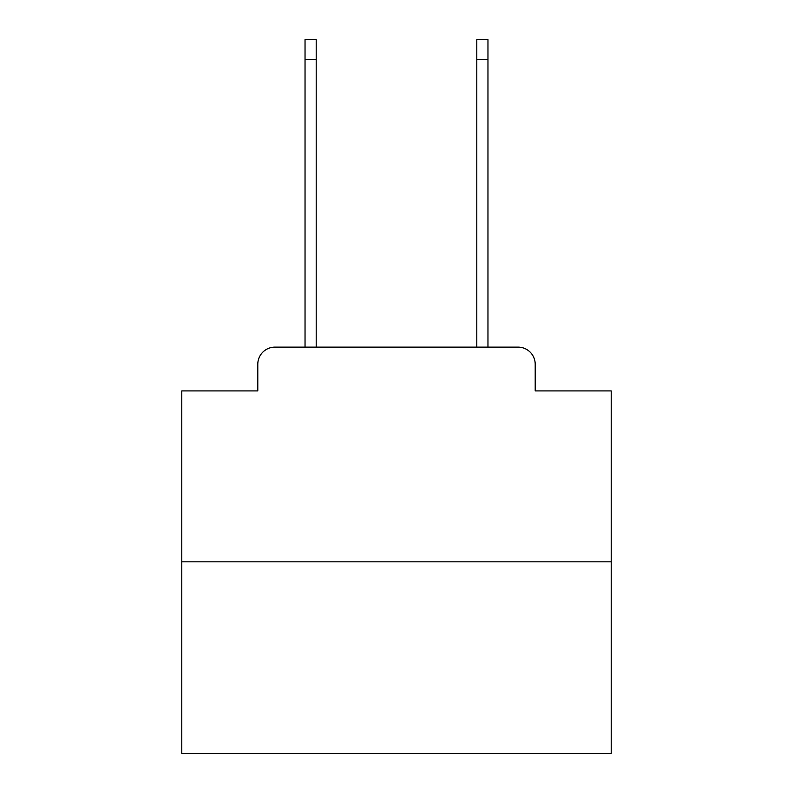 <?xml version="1.0" encoding="UTF-8"?>
<svg xmlns="http://www.w3.org/2000/svg" width="793" height="793" viewBox="0 0 793 793"><rect width="100%" height="100%" fill="white"/><g stroke="black" fill="none" stroke-linecap="round" stroke-linejoin="round"><path stroke-width="1.19" d="M257.794 364.294L257.794 390.919L257.794 364.294A17.178 17.178 0 0 1 274.973 347.116L305.037 347.116L305.037 39.65L316.199 39.65L316.199 347.116L329.511 347.116M611.215 561.831L181.785 561.831L181.785 753.35L611.215 753.35L611.215 390.919L535.206 390.919L535.206 364.294A17.178 17.178 0 0 0 518.027 347.116L274.973 347.116M181.785 561.831L181.785 390.919L257.794 390.919M463.489 347.116L476.801 347.116L476.801 39.65L487.963 39.65L487.963 347.116L518.027 347.116M535.206 390.919L535.206 364.294M305.037 59.406L316.199 59.406M487.963 59.406L476.801 59.406"/></g></svg>
